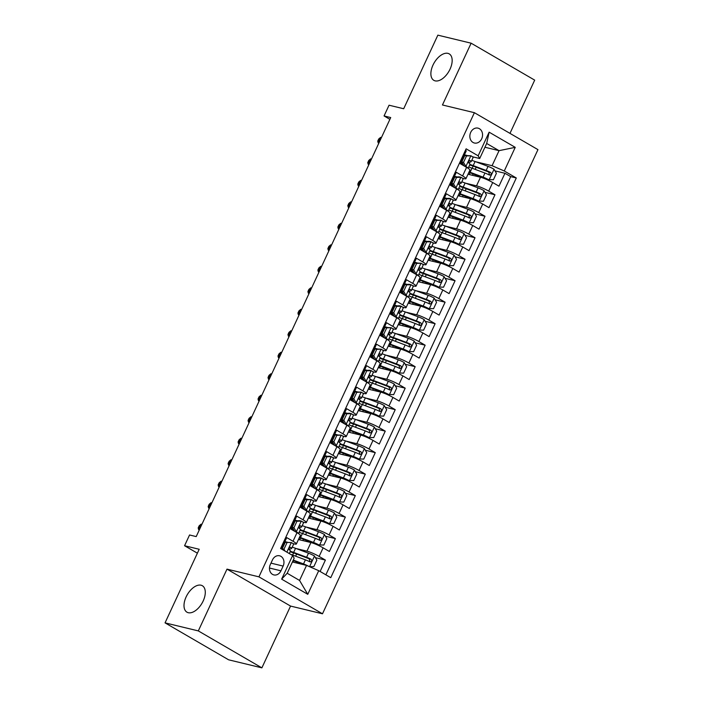 <?xml version="1.0" encoding="UTF-8"?>
<svg xmlns="http://www.w3.org/2000/svg" width="703" height="703" viewBox="0 0 703 703"><rect width="100%" height="100%" fill="white"/><g stroke="black" fill="none" stroke-linecap="round" stroke-linejoin="round"><path stroke-width="1.05" d="M435.139 80.863A15.308 8.515 120.2 0 1 433.83 80.335A15.308 8.515 120.2 0 1 433.558 63.929A15.308 8.515 120.2 0 1 447.908 53.358A15.308 8.515 120.2 0 1 449.208 53.876A15.308 8.515 120.2 0 1 449.489 70.282A15.308 8.515 120.2 0 1 435.139 80.863M188.263 612.708A15.308 8.515 120.2 0 1 186.954 612.181A15.308 8.515 120.2 0 1 186.682 595.775A15.308 8.515 120.2 0 1 201.032 585.204A15.308 8.515 120.2 0 1 202.332 585.722A15.308 8.515 120.2 0 1 202.613 602.128A15.308 8.515 120.2 0 1 188.263 612.708M470.702 132.384A7.654 6.274 103.6 0 0 474.402 143.017A7.654 6.274 103.6 0 0 481.704 138.772A7.654 6.274 103.6 0 0 477.996 128.139A7.654 6.274 103.6 0 0 470.702 132.384M509.974 133.377L534.693 80.133L471.124 43.191L437.855 35.15L403.689 108.745L389.049 105.213L384.058 115.951L389.893 119.343M322.501 613.789L537.953 149.634L474.393 112.691L258.932 576.847L322.501 613.789L290.559 606.074L226.99 569.131L198.316 630.907L261.885 667.85L290.559 606.074M261.885 667.85L228.607 659.809L165.047 622.867L199.204 549.271L184.564 545.73L197.394 553.182M198.316 630.907L165.047 622.867M465.43 150.319L466.291 150.811L460.307 163.711L466.581 167.349L462.592 175.943A9.561 1.301 24.9 0 1 465.94 178.685A9.561 1.301 24.9 0 1 464.138 178.65L462.46 178.246M462.592 175.943L456.317 172.305L450.333 185.197L456.607 188.843L452.618 197.438A9.561 1.301 24.9 0 1 455.966 200.179A9.561 1.301 24.9 0 1 454.164 200.144L452.486 199.74M452.618 197.438L446.343 193.791L440.359 206.682L446.633 210.329L442.644 218.923A9.561 1.301 24.9 0 1 445.992 221.665A9.561 1.301 24.9 0 1 444.191 221.63L442.512 221.225M442.644 218.923L436.37 215.276L430.385 228.176L436.651 231.814L432.661 240.417A9.561 1.301 24.9 0 1 436.018 243.15A9.561 1.301 24.9 0 1 434.217 243.124L432.538 242.711M432.661 240.417L426.396 236.77L420.412 249.662L426.677 253.308L422.688 261.903A9.561 1.301 24.9 0 1 426.044 264.644A9.561 1.301 24.9 0 1 424.243 264.609L422.565 264.205M422.688 261.903L416.422 258.256L410.438 271.147L416.703 274.794L412.714 283.388A9.561 1.301 24.9 0 1 416.071 286.13A9.561 1.301 24.9 0 1 414.26 286.095L412.591 285.69M412.714 283.388L406.448 279.75L400.464 292.641L406.729 296.288L402.74 304.882A9.561 1.301 24.9 0 1 406.097 307.624A9.561 1.301 24.9 0 1 404.287 307.589L402.617 307.185M402.74 304.882L396.474 301.236L390.481 314.127L396.756 317.774L392.766 326.368A9.561 1.301 24.9 0 1 396.114 329.109A9.561 1.301 24.9 0 1 394.313 329.074L392.634 328.67M392.766 326.368L386.492 322.721L380.508 335.621L386.782 339.259L382.792 347.853A9.561 1.301 24.9 0 1 386.14 350.595A9.561 1.301 24.9 0 1 384.339 350.56L382.66 350.156M382.792 347.853L376.518 344.215L370.534 357.106L376.808 360.753L372.818 369.347A9.561 1.301 24.9 0 1 376.167 372.089A9.561 1.301 24.9 0 1 374.365 372.054L372.687 371.65M372.818 369.347L366.544 365.701L360.56 378.592L366.834 382.239L362.845 390.833A9.561 1.301 24.9 0 1 366.193 393.575A9.561 1.301 24.9 0 1 364.391 393.539L362.713 393.135M362.845 390.833L356.57 387.186L350.586 400.086L356.86 403.724L352.871 412.327A9.561 1.301 24.9 0 1 356.219 415.06A9.561 1.301 24.9 0 1 354.417 415.034L352.739 414.621M352.871 412.327L346.597 408.68L340.612 421.572L346.887 425.218L342.888 433.813A9.561 1.301 24.9 0 1 346.245 436.554A9.561 1.301 24.9 0 1 344.444 436.519L342.765 436.115M342.888 433.813L336.623 430.166L330.638 443.057L336.904 446.704L332.914 455.298A9.561 1.301 24.9 0 1 336.271 458.04A9.561 1.301 24.9 0 1 334.47 458.005L332.791 457.6M332.914 455.298L326.649 451.66L320.665 464.551L326.93 468.198L322.941 476.792A9.561 1.301 24.9 0 1 326.297 479.534A9.561 1.301 24.9 0 1 324.487 479.499L322.818 479.095M322.941 476.792L316.675 473.145L310.691 486.037L316.956 489.683L312.967 498.278A9.561 1.301 24.9 0 1 316.324 501.019A9.561 1.301 24.9 0 1 314.513 500.984L312.844 500.58M312.967 498.278L306.701 494.631L300.717 507.531L306.983 511.169L302.993 519.763A9.561 1.301 24.9 0 1 306.35 522.505A9.561 1.301 24.9 0 1 304.54 522.47L302.87 522.065M302.993 519.763L296.719 516.125L290.734 529.016L297.009 532.663A9.561 1.301 24.9 0 1 300.357 535.405L296.367 543.999A9.561 1.301 24.9 0 1 294.566 543.964L292.887 543.56M320.111 571.477L325.401 560.071L315.427 557.664M298.441 539.535L310.928 542.558A9.561 1.301 24.9 0 1 323.125 547.839L329.391 551.477L335.375 538.586L325.401 536.178M308.415 518.049L320.902 521.064A9.561 1.301 -155.1 0 1 333.099 526.345L339.364 529.992L345.358 517.1L335.375 514.684M318.389 496.555L330.876 499.578A9.561 1.301 -155.1 0 1 343.073 504.859L349.347 508.506L355.331 495.606L345.349 493.198M328.363 475.07L340.85 478.093A9.561 1.301 -155.1 0 1 353.047 483.365L359.321 487.012L365.305 474.121L355.323 471.704M338.336 453.584L350.823 456.599A9.561 1.301 -155.1 0 1 363.02 461.88L369.295 465.527L375.279 452.635L365.296 450.219M348.31 432.09L360.797 435.113A9.561 1.301 -155.1 0 1 372.994 440.394L379.269 444.032L385.253 431.141L375.27 428.733M358.293 410.605L370.78 413.619A9.561 1.301 -155.1 0 1 382.968 418.9L389.242 422.547L395.227 409.656L385.253 407.239M368.267 389.119L380.754 392.133A9.561 1.301 -155.1 0 1 392.942 397.415L399.216 401.061L405.2 388.161L395.227 385.754M378.24 367.625L390.727 370.648A9.561 1.301 -155.1 0 1 402.924 375.929L409.19 379.567L415.174 366.676L405.2 364.268M388.214 346.14L400.701 349.154A9.561 1.301 -155.1 0 1 412.898 354.435L419.164 358.082L425.148 345.191L415.174 342.774M398.188 324.645L410.675 327.668A9.561 1.301 -155.1 0 1 422.872 332.95L429.138 336.596L435.122 323.696L425.148 321.289M408.162 303.16L420.649 306.183A9.561 1.301 -155.1 0 1 432.846 311.455L439.12 315.102L445.104 302.211L435.122 299.794M418.136 281.675L430.623 284.689A9.561 1.301 -155.1 0 1 442.82 289.97L449.094 293.617L455.078 280.725L445.096 278.309M428.109 260.18L440.596 263.203A9.561 1.301 -155.1 0 1 452.794 268.484L459.068 272.123L465.052 259.231L455.069 256.823M438.083 238.695L450.57 241.709A9.561 1.301 -155.1 0 1 462.767 246.99L469.042 250.637L475.026 237.746L465.043 235.329M448.066 217.209L460.544 220.224A9.561 1.301 -155.1 0 1 472.741 225.505L479.015 229.152L485 216.252L475.026 213.844M458.04 195.715L470.527 198.738A9.561 1.301 -155.1 0 1 482.715 204.019L488.989 207.657L494.974 194.766L485 192.358M457.029 176.936L454.454 176.312M447.046 198.422L444.481 197.807M437.073 219.916L434.507 219.292M427.099 241.401L424.533 240.778M417.125 262.887L414.559 262.272M407.151 284.381L404.585 283.757M397.177 305.867L394.611 305.243M387.204 327.352L384.638 326.737M377.23 348.846L374.655 348.222M367.256 370.332L364.681 369.716M357.282 391.826L354.707 391.202M347.3 413.311L344.734 412.687M337.326 434.797L334.76 434.182M327.352 456.291L324.786 455.667M317.378 477.776L314.812 477.152M307.404 499.262L304.838 498.647M297.431 520.756L294.865 520.132M184.564 545.73L189.555 534.983L196.207 536.591L390.719 117.559L384.058 115.951M280.936 570.81L283.133 566.082A7.417 6.081 103.6 0 0 279.548 555.783A7.417 6.081 103.6 0 0 272.483 559.896L270.286 564.623A7.417 6.081 103.6 0 0 273.871 574.922A7.417 6.081 103.6 0 0 280.936 570.81L269.46 568.033M479.701 158.518L478.154 155.811L466.124 148.825L280.594 548.507L292.624 555.502L294.17 558.208L287.193 573.253L299.557 580.441L306.543 565.397L318.74 570.678L330.762 577.664L516.292 177.973L504.271 170.987L492.074 165.706L499.051 150.662L486.687 143.474L479.701 158.518L472.434 156.76M478.154 155.811L489.13 132.173L515.237 147.349L504.271 170.987M318.74 570.678L307.765 594.316L281.648 579.14L292.624 555.502M465.711 183.228L476.511 185.838A9.561 1.301 24.9 0 1 488.699 191.119L494.974 194.766M468.013 174.23L480.5 177.244L476.511 185.838M455.737 204.722L466.537 207.332A9.561 1.301 24.9 0 1 478.725 212.614L485 216.252M445.764 226.208L456.555 228.818A9.561 1.301 24.9 0 1 468.752 234.099L475.026 237.746M435.79 247.702L446.581 250.312A9.561 1.301 24.9 0 1 458.778 255.593L465.052 259.231M425.807 269.187L436.607 271.797A9.561 1.301 24.9 0 1 448.804 277.079L455.078 280.725M415.833 290.673L426.633 293.283A9.561 1.301 24.9 0 1 438.83 298.564L445.104 302.211M405.859 312.167L416.659 314.777A9.561 1.301 24.9 0 1 428.856 320.058L435.122 323.696M395.886 333.653L406.686 336.262A9.561 1.301 24.9 0 1 418.883 341.544L425.148 345.191M385.912 355.138L396.712 357.748A9.561 1.301 24.9 0 1 408.909 363.029L415.174 366.676M375.938 376.632L386.738 379.242A9.561 1.301 24.9 0 1 398.935 384.523L405.2 388.161M365.964 398.118L376.764 400.728A9.561 1.301 24.9 0 1 388.952 406.009L395.227 409.656M355.99 419.612L366.781 422.222A9.561 1.301 24.9 0 1 378.979 427.503L385.253 431.141M346.017 441.097L356.808 443.707A9.561 1.301 24.9 0 1 369.005 448.989L375.279 452.635M336.034 462.583L346.834 465.193A9.561 1.301 24.9 0 1 359.031 470.474L365.305 474.121M326.06 484.077L336.86 486.687A9.561 1.301 24.9 0 1 349.057 491.968L355.331 495.606M316.086 505.562L326.886 508.172A9.561 1.301 24.9 0 1 339.083 513.454L345.358 517.1M306.113 527.048L316.912 529.658A9.561 1.301 24.9 0 1 329.109 534.939L335.375 538.586M287.457 542.241L284.891 541.626M296.139 548.542L306.939 551.152A9.561 1.301 24.9 0 1 319.136 556.433L325.401 560.071M325.867 574.817L510.703 176.62L504.947 173.281L494.974 170.864M480.5 177.244A9.561 1.301 -155.1 0 1 492.698 182.525L498.963 186.172L504.947 173.281M281.455 549.008L286.745 537.61L293.019 541.257A9.561 1.301 24.9 0 1 296.367 543.999M467.003 155.442L464.428 154.827M292.422 561.978L306.543 565.397M226.99 569.131L258.932 576.847M471.124 43.191L442.451 104.975L474.393 112.691M484.929 147.252L499.051 150.662L515.237 147.349M475.685 161.743L492.074 165.706M291.833 528.99L292.448 527.663M301.807 507.504L302.422 506.178M306.35 522.505L310.339 513.911A9.561 1.301 -155.1 0 0 306.983 511.169M311.781 486.019L312.396 484.683M316.324 501.019L320.313 492.425A9.561 1.301 -155.1 0 0 316.956 489.683M321.754 464.525L322.378 463.198M326.297 479.534L330.287 470.931A9.561 1.301 -155.1 0 0 326.93 468.198M331.728 443.039L332.352 441.704M336.271 458.04L340.261 449.445A9.561 1.301 -155.1 0 0 336.904 446.704M341.702 421.554L342.326 420.218M346.245 436.554L350.235 427.96A9.561 1.301 -155.1 0 0 346.887 425.218M351.685 400.06L352.3 398.733M356.219 415.06L360.208 406.466A9.561 1.301 -155.1 0 0 356.86 403.724M361.658 378.574L362.273 377.239M366.193 393.575L370.182 384.98A9.561 1.301 -155.1 0 0 366.834 382.239M371.632 357.08L372.247 355.753M376.167 372.089L380.156 363.495A9.561 1.301 -155.1 0 0 376.808 360.753M381.606 335.595L382.221 334.268M386.14 350.595L390.13 342.001A9.561 1.301 -155.1 0 0 386.782 339.259M391.58 314.109L392.195 312.773M396.114 329.109L400.112 320.515A9.561 1.301 -155.1 0 0 396.756 317.774M401.554 292.615L402.169 291.288M406.097 307.624L410.086 299.021A9.561 1.301 -155.1 0 0 406.729 296.288M411.527 271.13L412.143 269.794M416.071 286.13L420.06 277.536A9.561 1.301 -155.1 0 0 416.703 274.794M421.501 249.644L422.125 248.308M426.044 264.644L430.034 256.05A9.561 1.301 -155.1 0 0 426.677 253.308M431.475 228.15L432.099 226.823M436.018 243.15L440.008 234.556A9.561 1.301 -155.1 0 0 436.651 231.814M441.449 206.664L442.073 205.329M445.992 221.665L449.982 213.071A9.561 1.301 -155.1 0 0 446.633 210.329M451.431 185.17L452.047 183.843M455.966 200.179L459.955 191.585A9.561 1.301 -155.1 0 0 456.607 188.843M461.405 163.685L462.02 162.358M510.703 176.62L516.292 177.973M465.94 178.685L469.929 170.091A9.561 1.301 -155.1 0 0 466.581 167.349M287.193 573.253L281.648 579.14M299.557 580.441L307.765 594.316M489.13 132.173L486.687 143.474M291.402 542.584L285.242 542.321L291.402 542.584A6.336 0.861 24.9 0 1 293.538 544.35L291.648 548.437A6.336 0.861 -155.1 0 0 290.629 547.373L290.427 547.285M284.592 543.727A15.185 2.065 24.9 0 1 283.986 543.551M286.973 542.734L283.977 549.184L285.137 551.143M285.242 542.321L282.246 548.762L283.977 549.184M282.878 549.834L282.246 548.762M281.85 548.155A18.296 2.487 -155.1 0 0 282.439 548.358M282.694 547.804A15.185 2.065 24.9 0 1 282.096 547.637M289.082 549.465L291.552 548.516A6.336 0.861 -155.1 0 0 291.648 548.437M290.19 547.268L290.629 547.373C289.126 547.523 288.731 548.375 289.434 549.957A6.336 0.861 24.9 0 1 290.444 551.011L289.267 553.551M201.858 524.42L201.093 524.174L198.597 529.544L199.274 529.992M199.371 529.79L198.597 529.544L198.193 527.909L199.195 525.765L201.093 524.174M309.566 566.706L313.872 566.556L316.868 560.106L314.426 555.968A6.336 0.861 -155.1 0 0 308.503 553.182L295.55 548.322A18.296 2.487 -155.1 0 0 292.237 547.162M305.146 565.054L293.098 560.528M308.995 566.46A6.336 0.861 -155.1 0 0 303.511 563.92L293.3 560.089M290.532 554.289A18.296 2.487 24.9 0 1 292.457 554.983L305.41 559.843A6.336 0.861 24.9 0 1 309.882 561.838C311.824 561.802 312.22 560.941 311.077 559.254A6.336 0.861 -155.1 0 0 306.605 557.259L293.652 552.4A18.296 2.487 -155.1 0 0 290.339 551.24M290.075 551.82A15.185 2.065 24.9 0 1 294.873 553.375L309.162 558.797L309.803 560.968M296.947 521.248L295.216 520.826L299.645 520.677L301.376 521.099L296.947 521.248L293.951 527.698L296.394 531.837A6.336 0.861 24.9 0 1 298.529 533.603L300.418 529.526A6.336 0.861 24.9 0 0 299.408 528.463C298.705 526.89 299.1 526.029 300.612 525.888L300.401 525.8M296.394 531.837L295.032 531.512M301.376 521.099A6.336 0.861 24.9 0 1 303.511 522.865L301.622 526.942A6.336 0.861 -155.1 0 0 300.612 525.888L300.163 525.782M294.566 522.232A15.185 2.065 24.9 0 1 293.968 522.065M295.216 520.826L292.22 527.276L293.951 527.698M294.548 531.231L292.22 527.276M291.824 526.67A18.296 2.487 -155.1 0 0 292.413 526.863M290.875 528.726A15.185 2.065 -155.1 0 0 293.432 529.333M292.668 526.319A15.185 2.065 24.9 0 1 292.07 526.152M299.056 527.971L301.525 527.022A6.336 0.861 -155.1 0 0 301.622 526.942M211.831 502.926L211.067 502.68L208.571 508.058L209.248 508.497M209.345 508.304L208.571 508.058L208.167 506.424L209.169 504.271L211.067 502.68M306.921 499.763L305.19 499.341L311.35 499.605L306.921 499.763L303.924 506.204L306.367 510.352A6.336 0.861 24.9 0 1 308.503 512.109L310.401 508.032A6.336 0.861 24.9 0 0 309.382 506.977C308.679 505.404 309.083 504.543 310.585 504.403L310.375 504.306M306.367 510.352L305.005 510.026M311.35 499.605A6.336 0.861 24.9 0 1 313.485 501.371L311.596 505.457A6.336 0.861 -155.1 0 0 310.585 504.403L310.137 504.288M304.54 500.747A15.185 2.065 24.9 0 1 303.942 500.58M305.19 499.341L302.202 505.791L303.924 506.204M304.522 509.745L302.202 505.791M301.798 505.185A18.296 2.487 -155.1 0 0 302.387 505.378M300.849 507.241A15.185 2.065 -155.1 0 0 303.406 507.838M302.642 504.833A15.185 2.065 24.9 0 1 302.044 504.657M309.03 506.485L311.499 505.536A6.336 0.861 -155.1 0 0 311.596 505.457M221.805 481.441L221.041 481.195L218.545 486.564L219.222 487.012M219.318 486.81L218.545 486.564L218.141 484.938L219.143 482.785L221.041 481.195M316.895 478.268L315.164 477.855L319.601 477.697L321.333 478.119L316.895 478.268L313.907 484.719L316.341 488.866A6.336 0.861 24.9 0 1 318.477 490.624L320.375 486.546A6.336 0.861 24.9 0 0 319.364 485.492C318.652 483.91 319.057 483.049 320.559 482.908L320.348 482.82M316.341 488.866L314.979 488.532M321.333 478.119A6.336 0.861 24.9 0 1 323.468 479.885L321.57 483.972A6.336 0.861 -155.1 0 0 320.559 482.908L320.111 482.803M314.513 479.261A15.185 2.065 24.9 0 1 313.916 479.086M315.164 477.855L312.176 484.297L313.907 484.719M314.496 488.251L312.176 484.297M311.781 483.69A18.296 2.487 -155.1 0 0 312.36 483.892M310.823 485.747A15.185 2.065 -155.1 0 0 313.38 486.353M312.615 483.339A15.185 2.065 24.9 0 1 312.018 483.172M319.013 485L321.473 484.042A6.336 0.861 -155.1 0 0 321.57 483.972M231.788 459.955L231.015 459.709L228.519 465.078L229.196 465.518M229.292 465.324L228.519 465.078L228.115 463.444L229.116 461.3L231.015 459.709M326.869 456.783L325.137 456.361L329.461 456.212L331.306 456.634L326.869 456.783L323.881 463.233L326.315 467.372A6.336 0.861 24.9 0 1 328.45 469.129L330.348 465.061A6.336 0.861 24.9 0 0 329.338 463.998C328.626 462.425 329.03 461.563 330.533 461.423L330.322 461.326M326.315 467.372L324.962 467.047M331.306 456.634A6.336 0.861 24.9 0 1 333.442 458.4L331.544 462.477A6.336 0.861 -155.1 0 0 330.533 461.423L330.085 461.317M324.487 457.767A15.185 2.065 24.9 0 1 323.89 457.6M325.137 456.361L322.15 462.811L323.881 463.233M324.47 466.766L322.15 462.811M321.754 462.205A18.296 2.487 -155.1 0 0 322.334 462.398M320.796 464.261A15.185 2.065 -155.1 0 0 323.354 464.868M322.589 461.853A15.185 2.065 24.9 0 1 321.992 461.686M328.986 463.505L331.447 462.556A6.336 0.861 -155.1 0 0 331.544 462.477M241.762 438.461L240.988 438.215L238.493 443.593L239.169 444.032M239.266 443.839L238.493 443.593L238.097 441.959L239.09 439.806L240.988 438.215M299.302 537.681A15.185 2.065 -155.1 0 1 301.754 538.542L317.686 544.799L323.846 545.071L326.842 538.621L324.399 534.473A6.336 0.861 -155.1 0 0 318.477 531.688L305.524 526.828A18.296 2.487 -155.1 0 0 302.211 525.668M319.417 545.22A6.336 0.861 -155.1 0 0 313.485 542.435L300.533 537.575A18.296 2.487 -155.1 0 0 299.522 537.206M299.118 532.329A18.296 2.487 24.9 0 1 302.431 533.489L315.383 538.349A6.336 0.861 24.9 0 1 319.856 540.352C321.798 540.308 322.194 539.456 321.051 537.769A6.336 0.861 -155.1 0 0 316.578 535.774L303.626 530.914A18.296 2.487 -155.1 0 0 300.313 529.754M300.049 530.334A15.185 2.065 24.9 0 1 304.847 531.881L319.136 537.303L319.786 539.482M309.276 516.195A15.185 2.065 -155.1 0 1 311.728 517.057L327.66 523.313L333.82 523.577L336.816 517.136L334.373 512.988A6.336 0.861 -155.1 0 0 328.45 510.202L315.498 505.343A18.296 2.487 -155.1 0 0 312.185 504.183M329.391 523.726A6.336 0.861 -155.1 0 0 323.468 520.949L310.506 516.081A18.296 2.487 -155.1 0 0 309.496 515.712M309.092 510.844A18.296 2.487 24.9 0 1 312.404 512.004L325.357 516.863A6.336 0.861 24.9 0 1 329.83 518.858C331.772 518.823 332.168 517.962 331.025 516.283A6.336 0.861 -155.1 0 0 326.552 514.288L313.6 509.42A18.296 2.487 -155.1 0 0 310.287 508.269M310.023 508.84A15.185 2.065 24.9 0 1 314.821 510.396L329.109 515.817L329.76 517.997M319.25 494.701A15.185 2.065 -155.1 0 1 321.702 495.571L337.633 501.819L343.793 502.091L346.79 495.641L344.347 491.494A6.336 0.861 -155.1 0 0 338.424 488.717L325.471 483.849A18.296 2.487 -155.1 0 0 322.159 482.697M339.364 502.241A6.336 0.861 -155.1 0 0 333.442 499.455L320.48 494.596A18.296 2.487 -155.1 0 0 319.478 494.227M319.065 489.358A18.296 2.487 24.9 0 1 322.378 490.509L335.331 495.378A6.336 0.861 24.9 0 1 339.804 497.373C341.746 497.337 342.141 496.476 340.999 494.789A6.336 0.861 -155.1 0 0 336.535 492.794L323.573 487.935A18.296 2.487 -155.1 0 0 320.26 486.775M319.997 487.355A15.185 2.065 24.9 0 1 324.795 488.91L339.083 494.332L339.734 496.503M329.224 473.216A15.185 2.065 -155.1 0 1 331.675 474.077L347.607 480.334L353.767 480.597L356.764 474.156L354.321 470.008A6.336 0.861 -155.1 0 0 348.398 467.223L335.445 462.363A18.296 2.487 -155.1 0 0 332.132 461.203M349.338 480.755A6.336 0.861 -155.1 0 0 343.416 477.97L330.463 473.11A18.296 2.487 -155.1 0 0 329.452 472.732M329.039 467.864A18.296 2.487 24.9 0 1 332.352 469.024L345.305 473.884A6.336 0.861 24.9 0 1 349.778 475.878C351.72 475.843 352.115 474.982 350.973 473.304A6.336 0.861 -155.1 0 0 346.509 471.309L333.547 466.449A18.296 2.487 -155.1 0 0 330.243 465.289M329.971 465.861A15.185 2.065 24.9 0 1 334.769 467.416L349.066 472.838L349.707 475.017M336.842 435.298L335.111 434.876L341.28 435.139L336.842 435.298L333.855 441.739L336.289 445.887A6.336 0.861 24.9 0 1 338.433 447.644L340.322 443.567A6.336 0.861 24.9 0 0 339.312 442.512C338.6 440.93 339.004 440.078 340.507 439.937L340.296 439.841M336.289 445.887L334.936 445.561M341.28 435.139A6.336 0.861 24.9 0 1 343.416 436.906L341.517 440.992A6.336 0.861 -155.1 0 0 340.507 439.937L340.059 439.823M334.461 436.282A15.185 2.065 24.9 0 1 333.863 436.115M335.111 434.876L332.124 441.326L333.855 441.739M334.443 445.271L332.124 441.326M331.728 440.711A18.296 2.487 -155.1 0 0 332.317 440.913M330.77 442.776A15.185 2.065 -155.1 0 0 333.327 443.373M332.563 440.368A15.185 2.065 24.9 0 1 331.965 440.192M338.96 442.02L341.421 441.071A6.336 0.861 -155.1 0 0 341.517 440.992M251.736 416.976L250.962 416.73L248.467 422.099L249.152 422.547M249.24 422.345L248.467 422.099L248.071 420.473L249.064 418.32L250.962 416.73M339.197 451.721A15.185 2.065 -155.1 0 1 341.649 452.591L357.581 458.848L363.75 459.112L366.738 452.662L364.303 448.523A6.336 0.861 -155.1 0 0 358.372 445.737L345.419 440.878A18.296 2.487 -155.1 0 0 342.106 439.718M359.312 459.261A6.336 0.861 -155.1 0 0 353.389 456.484L340.437 451.616A18.296 2.487 -155.1 0 0 339.426 451.247M339.013 446.379A18.296 2.487 24.9 0 1 342.326 447.539L355.287 452.398A6.336 0.861 24.9 0 1 359.751 454.393C361.694 454.358 362.098 453.497 360.955 451.818A6.336 0.861 -155.1 0 0 356.483 449.823L343.53 444.955A18.296 2.487 -155.1 0 0 340.217 443.795M339.944 444.375A15.185 2.065 24.9 0 1 344.742 445.93L359.04 451.352L359.681 453.523M346.816 413.803L345.085 413.39L349.523 413.232L351.254 413.654L346.816 413.803L343.829 420.253L346.263 424.401A6.336 0.861 24.9 0 1 348.407 426.159L350.296 422.081A6.336 0.861 24.9 0 0 349.286 421.027C348.583 419.445 348.978 418.584 350.481 418.443L350.279 418.355M346.263 424.401L344.909 424.067M351.254 413.654A6.336 0.861 24.9 0 1 353.389 415.42L351.491 419.498A6.336 0.861 -155.1 0 0 350.481 418.443L350.032 418.338M344.435 414.796A15.185 2.065 24.9 0 1 343.837 414.621M345.085 413.39L342.097 419.832L343.829 420.253M344.426 423.786L342.097 419.832M341.702 419.225A18.296 2.487 -155.1 0 0 342.291 419.427M340.744 421.282A15.185 2.065 -155.1 0 0 343.301 421.888M342.546 418.874A15.185 2.065 24.9 0 1 341.939 418.707M348.934 420.526L351.395 419.577A6.336 0.861 -155.1 0 0 351.491 419.498M261.709 395.481L260.936 395.235L258.44 400.613L259.126 401.053M259.214 400.859L258.44 400.613L258.045 398.979L259.038 396.835L260.936 395.235M349.18 430.236A15.185 2.065 -155.1 0 1 351.623 431.106L367.555 437.354L373.724 437.626L376.711 431.176L374.277 427.029A6.336 0.861 -155.1 0 0 368.346 424.252L355.393 419.383A18.296 2.487 -155.1 0 0 352.08 418.223M369.286 437.776A6.336 0.861 -155.1 0 0 363.363 434.99L350.41 430.131A18.296 2.487 -155.1 0 0 349.4 429.761M348.996 424.884A18.296 2.487 24.9 0 1 352.3 426.044L365.261 430.913A6.336 0.861 24.9 0 1 369.725 432.907C371.667 432.863 372.072 432.011 370.929 430.324A6.336 0.861 -155.1 0 0 366.456 428.329L353.504 423.47A18.296 2.487 -155.1 0 0 350.191 422.31M349.918 422.89A15.185 2.065 24.9 0 1 354.716 424.436L369.013 429.867L369.655 432.037M356.79 392.318L355.068 391.896L361.228 392.16L356.79 392.318L353.802 398.759L356.236 402.907A6.336 0.861 24.9 0 1 358.381 404.664L360.27 400.587A6.336 0.861 24.9 0 0 359.259 399.532C358.556 397.96 358.952 397.098 360.454 396.958L360.252 396.861M356.236 402.907L354.883 402.582M361.228 392.16A6.336 0.861 24.9 0 1 363.363 393.926L361.465 398.012A6.336 0.861 -155.1 0 0 360.454 396.958L360.006 396.852M354.409 393.302A15.185 2.065 24.9 0 1 353.811 393.135M355.068 391.896L352.071 398.346L353.802 398.759M354.4 402.301L352.071 398.346M351.676 397.74A18.296 2.487 -155.1 0 0 352.265 397.933M350.718 399.796A15.185 2.065 -155.1 0 0 353.275 400.394M352.519 397.388A15.185 2.065 24.9 0 1 351.913 397.213M358.908 399.04L361.368 398.091A6.336 0.861 -155.1 0 0 361.465 398.012M271.683 373.996L270.91 373.75L268.414 379.119L269.1 379.567M269.187 379.365L268.414 379.119L268.019 377.493L269.012 375.34L270.91 373.75M359.154 408.751A15.185 2.065 -155.1 0 1 361.606 409.612L377.529 415.868L383.697 416.132L386.685 409.691L384.251 405.543A6.336 0.861 -155.1 0 0 378.328 402.757L365.367 397.898A18.296 2.487 -155.1 0 0 362.063 396.738M379.26 416.29A6.336 0.861 -155.1 0 0 373.337 413.505L360.384 408.645A18.296 2.487 -155.1 0 0 359.374 408.267M358.969 403.399A18.296 2.487 24.9 0 1 362.282 404.559L375.235 409.418A6.336 0.861 24.9 0 1 379.708 411.413C381.641 411.378 382.045 410.517 380.903 408.838A6.336 0.861 -155.1 0 0 376.43 406.844L363.477 401.984A18.296 2.487 -155.1 0 0 360.164 400.824M359.892 401.395A15.185 2.065 24.9 0 1 364.69 402.951L378.987 408.373L379.629 410.552M366.773 370.824L365.042 370.411L369.47 370.253L371.202 370.674L366.773 370.824L363.776 377.274L366.21 381.421A6.336 0.861 24.9 0 1 368.354 383.179L370.244 379.102A6.336 0.861 24.9 0 0 369.233 378.047C368.53 376.465 368.926 375.613 370.428 375.464L370.226 375.376M366.21 381.421L364.857 381.088M371.202 370.674A6.336 0.861 24.9 0 1 373.337 372.441L371.439 376.527A6.336 0.861 -155.1 0 0 370.428 375.464L369.989 375.358M364.382 371.817A15.185 2.065 24.9 0 1 363.785 371.641M365.042 370.411L362.045 376.852L363.776 377.274M364.374 380.806L362.045 376.852M361.65 376.246A18.296 2.487 -155.1 0 0 362.238 376.448M360.692 378.311A15.185 2.065 -155.1 0 0 363.258 378.908M362.493 375.894A15.185 2.065 24.9 0 1 361.896 375.727M368.882 377.555L371.342 376.606A6.336 0.861 -155.1 0 0 371.439 376.527M281.657 352.511L280.884 352.265L278.397 357.634L279.073 358.082M279.161 357.88L278.397 357.634L277.993 355.999L278.994 353.855L280.884 352.265M369.128 387.256A15.185 2.065 -155.1 0 1 371.579 388.126L387.502 394.383L393.671 394.647L396.659 388.197L394.225 384.058A6.336 0.861 -155.1 0 0 388.302 381.272L375.349 376.413A18.296 2.487 -155.1 0 0 372.036 375.253M389.234 394.796A6.336 0.861 -155.1 0 0 383.311 392.01L370.358 387.151A18.296 2.487 -155.1 0 0 369.347 386.782M368.943 381.914A18.296 2.487 24.9 0 1 372.256 383.073L385.209 387.933A6.336 0.861 24.9 0 1 389.682 389.928C391.615 389.893 392.019 389.031 390.877 387.344A6.336 0.861 -155.1 0 0 386.404 385.349L373.451 380.49A18.296 2.487 -155.1 0 0 370.138 379.33M369.875 379.91A15.185 2.065 24.9 0 1 374.664 381.465L388.961 386.887L389.603 389.058M376.746 349.338L375.015 348.916L381.175 349.189L376.746 349.338L373.75 355.788L376.193 359.927A6.336 0.861 24.9 0 1 378.328 361.694L380.218 357.616A6.336 0.861 24.9 0 0 379.207 356.553C378.504 354.98 378.899 354.119 380.402 353.978L380.2 353.89M376.193 359.927L374.831 359.602M381.175 349.189A6.336 0.861 24.9 0 1 383.311 350.955L381.413 355.033A6.336 0.861 -155.1 0 0 380.402 353.978L379.963 353.873M374.365 350.322A15.185 2.065 24.9 0 1 373.759 350.156M375.015 348.916L372.019 355.366L373.75 355.788M374.348 359.321L372.019 355.366M371.623 354.76A18.296 2.487 -155.1 0 0 372.212 354.953M370.666 356.816A15.185 2.065 -155.1 0 0 373.231 357.423M372.467 354.409A15.185 2.065 24.9 0 1 371.869 354.242M378.855 356.061L381.325 355.112A6.336 0.861 -155.1 0 0 381.413 355.033M291.631 331.016L290.857 330.77L288.371 336.148L289.047 336.588M289.135 336.394L288.371 336.148L287.966 334.514L288.968 332.361L290.857 330.77M379.102 365.771A15.185 2.065 -155.1 0 1 381.553 366.632L397.476 372.889L403.645 373.161L406.642 366.711L404.199 362.563A6.336 0.861 -155.1 0 0 398.276 359.778L385.323 354.918A18.296 2.487 -155.1 0 0 382.01 353.758M399.207 373.311A6.336 0.861 -155.1 0 0 393.285 370.525L380.332 365.665A18.296 2.487 -155.1 0 0 379.321 365.296M378.917 360.419A18.296 2.487 24.9 0 1 382.23 361.579L395.183 366.439A6.336 0.861 24.9 0 1 399.656 368.442C401.598 368.398 401.993 367.546 400.851 365.859A6.336 0.861 -155.1 0 0 396.378 363.864L383.425 359.005A18.296 2.487 -155.1 0 0 380.112 357.845M379.848 358.425A15.185 2.065 24.9 0 1 384.646 359.971L398.935 365.393L399.576 367.572M386.72 327.853L384.989 327.431L391.149 327.695L386.72 327.853L383.724 334.294L386.167 338.442A6.336 0.861 24.9 0 1 388.302 340.199L390.191 336.122A6.336 0.861 24.9 0 0 389.181 335.067C388.478 333.494 388.873 332.633 390.385 332.493L390.174 332.396M386.167 338.442L384.805 338.117M391.149 327.695A6.336 0.861 24.9 0 1 393.285 329.461L391.395 333.547A6.336 0.861 -155.1 0 0 390.385 332.493L389.937 332.378M384.339 328.837A15.185 2.065 24.9 0 1 383.733 328.67M384.989 327.431L381.993 333.881L383.724 334.294M384.321 337.835L381.993 333.881M381.597 333.275A18.296 2.487 -155.1 0 0 382.186 333.468M380.648 335.331A15.185 2.065 -155.1 0 0 383.205 335.929M382.441 332.923A15.185 2.065 24.9 0 1 381.843 332.747M388.829 334.575L391.299 333.626A6.336 0.861 -155.1 0 0 391.395 333.547M301.605 309.531L300.84 309.285L298.344 314.654L299.021 315.102M299.118 314.9L298.344 314.654L297.94 313.028L298.942 310.875L300.84 309.285M389.075 344.285A15.185 2.065 -155.1 0 1 391.527 345.147L407.459 351.403L413.619 351.667L416.615 345.226L414.172 341.078A6.336 0.861 -155.1 0 0 408.25 338.292L395.297 333.433A18.296 2.487 -155.1 0 0 391.984 332.273M409.19 351.816A6.336 0.861 -155.1 0 0 403.258 349.039L390.306 344.171A18.296 2.487 -155.1 0 0 389.295 343.802M388.891 338.934A18.296 2.487 24.9 0 1 392.204 340.094L405.156 344.953A6.336 0.861 24.9 0 1 409.629 346.948C411.571 346.913 411.967 346.052 410.824 344.373A6.336 0.861 -155.1 0 0 406.352 342.379L393.399 337.51A18.296 2.487 -155.1 0 0 390.086 336.359M389.822 336.93A15.185 2.065 24.9 0 1 394.62 338.486L408.909 343.908L409.559 346.087M396.694 306.359L394.963 305.946L399.392 305.787L401.123 306.209L396.694 306.359L393.698 312.809L396.141 316.956A6.336 0.861 24.9 0 1 398.276 318.714L400.165 314.636A6.336 0.861 24.9 0 0 399.155 313.582C398.452 312 398.847 311.139 400.359 310.998L400.148 310.911M396.141 316.956L394.778 316.622M401.123 306.209A6.336 0.861 24.9 0 1 403.258 307.976L401.369 312.062A6.336 0.861 -155.1 0 0 400.359 310.998L399.91 310.893M394.313 307.352A15.185 2.065 24.9 0 1 393.715 307.176M394.963 305.946L391.966 312.387L393.698 312.809M394.295 316.341L391.966 312.387M391.571 311.781A18.296 2.487 -155.1 0 0 392.16 311.983M390.622 313.837A15.185 2.065 -155.1 0 0 393.179 314.443M392.415 311.429A15.185 2.065 24.9 0 1 391.817 311.262M398.803 313.09L401.272 312.132A6.336 0.861 -155.1 0 0 401.369 312.062M311.578 288.045L310.814 287.799L308.318 293.169L308.995 293.608M309.092 293.415L308.318 293.169L307.914 291.534L308.916 289.39L310.814 287.799M399.049 322.791A15.185 2.065 -155.1 0 1 401.501 323.661L417.433 329.909L423.593 330.182L426.589 323.731L424.146 319.584A6.336 0.861 -155.1 0 0 418.223 316.807L405.271 311.939A18.296 2.487 -155.1 0 0 401.958 310.788M419.164 330.331A6.336 0.861 -155.1 0 0 413.232 327.545L400.279 322.686A18.296 2.487 -155.1 0 0 399.269 322.317M398.865 317.448A18.296 2.487 24.9 0 1 402.178 318.6L415.13 323.468A6.336 0.861 24.9 0 1 419.603 325.463C421.545 325.427 421.941 324.566 420.798 322.879A6.336 0.861 -155.1 0 0 416.325 320.884L403.373 316.025A18.296 2.487 -155.1 0 0 400.06 314.865M399.796 315.445A15.185 2.065 24.9 0 1 404.594 317L418.883 322.422L419.533 324.593M406.668 284.873L404.937 284.451L409.26 284.302L411.097 284.724L406.668 284.873L403.671 291.323L406.114 295.462A6.336 0.861 24.9 0 1 408.25 297.22L410.148 293.151A6.336 0.861 24.9 0 0 409.137 292.088C408.425 290.515 408.83 289.654 410.332 289.513L410.121 289.416M406.114 295.462L404.752 295.137M411.097 284.724A6.336 0.861 24.9 0 1 413.232 286.49L411.343 290.567A6.336 0.861 -155.1 0 0 410.332 289.513L409.884 289.408M404.287 285.857A15.185 2.065 24.9 0 1 403.689 285.69M404.937 284.451L401.949 290.901L403.671 291.323M404.269 294.856L401.949 290.901M401.554 290.295A18.296 2.487 -155.1 0 0 402.134 290.488M400.596 292.351A15.185 2.065 -155.1 0 0 403.153 292.958M402.388 289.944A15.185 2.065 24.9 0 1 401.791 289.777M408.786 291.596L411.246 290.647A6.336 0.861 -155.1 0 0 411.343 290.567M321.561 266.551L320.788 266.305L318.292 271.683L318.969 272.123M319.065 271.929L318.292 271.683L317.888 270.049L318.89 267.896L320.788 266.305M409.023 301.306A15.185 2.065 -155.1 0 1 411.475 302.167L427.406 308.424L433.566 308.687L436.563 302.246L434.12 298.098A6.336 0.861 -155.1 0 0 428.197 295.313L415.245 290.453A18.296 2.487 -155.1 0 0 411.932 289.293M429.138 308.845A6.336 0.861 -155.1 0 0 423.215 306.06L410.253 301.2A18.296 2.487 -155.1 0 0 409.243 300.822M408.838 295.954A18.296 2.487 24.9 0 1 412.151 297.114L425.104 301.974A6.336 0.861 24.9 0 1 429.577 303.968C431.519 303.933 431.914 303.072 430.772 301.394A6.336 0.861 -155.1 0 0 426.299 299.399L413.346 294.539A18.296 2.487 -155.1 0 0 410.034 293.379M409.77 293.951A15.185 2.065 24.9 0 1 414.568 295.506L428.856 300.928L429.507 303.107M416.642 263.388L414.911 262.966L421.079 263.23L416.642 263.388L413.654 269.829L416.088 273.977A6.336 0.861 24.9 0 1 418.223 275.734L420.122 271.657A6.336 0.861 24.9 0 0 419.111 270.602C418.399 269.021 418.803 268.168 420.306 268.028L420.095 267.931M416.088 273.977L414.735 273.652M421.079 263.23A6.336 0.861 24.9 0 1 423.215 264.996L421.317 269.082A6.336 0.861 -155.1 0 0 420.306 268.028L419.858 267.913M414.26 264.372A15.185 2.065 24.9 0 1 413.663 264.205M414.911 262.966L411.923 269.416L413.654 269.829M414.243 273.362L411.923 269.416M411.527 268.801A18.296 2.487 -155.1 0 0 412.107 269.003M410.57 270.866A15.185 2.065 -155.1 0 0 413.127 271.463M412.362 268.458A15.185 2.065 24.9 0 1 411.765 268.282M418.76 270.11L421.22 269.161A6.336 0.861 -155.1 0 0 421.317 269.082M331.535 245.066L330.762 244.82L328.266 250.189L328.942 250.637M329.039 250.435L328.266 250.189L327.87 248.563L328.863 246.41L330.762 244.82M418.997 279.812A15.185 2.065 -155.1 0 1 421.449 280.682L437.38 286.938L443.54 287.202L446.537 280.752L444.094 276.613A6.336 0.861 -155.1 0 0 438.171 273.827L425.218 268.968A18.296 2.487 -155.1 0 0 421.905 267.808M439.111 287.351A6.336 0.861 -155.1 0 0 433.189 284.574L420.227 279.706A18.296 2.487 -155.1 0 0 419.225 279.337M418.812 274.469A18.296 2.487 24.9 0 1 422.125 275.629L435.078 280.488A6.336 0.861 24.9 0 1 439.551 282.483C441.493 282.448 441.888 281.587 440.746 279.908A6.336 0.861 -155.1 0 0 436.282 277.913L423.32 273.045A18.296 2.487 -155.1 0 0 420.016 271.885M419.744 272.465A15.185 2.065 24.9 0 1 424.542 274.021L438.83 279.442L439.48 281.613M426.616 241.894L424.884 241.481L429.322 241.322L431.053 241.744L426.616 241.894L423.628 248.344L426.062 252.491A6.336 0.861 24.9 0 1 428.197 254.249L430.095 250.171A6.336 0.861 24.9 0 0 429.085 249.117C428.373 247.535 428.777 246.674 430.28 246.533L430.069 246.445M426.062 252.491L424.709 252.157M431.053 241.744A6.336 0.861 24.9 0 1 433.189 243.51L431.291 247.588A6.336 0.861 -155.1 0 0 430.28 246.533L429.832 246.428M424.234 242.886A15.185 2.065 24.9 0 1 423.637 242.711M424.884 241.481L421.897 247.922L423.628 248.344M424.217 251.876L421.897 247.922M421.501 247.315A18.296 2.487 -155.1 0 0 422.081 247.518M420.543 249.372A15.185 2.065 -155.1 0 0 423.101 249.978M422.336 246.964A15.185 2.065 24.9 0 1 421.738 246.797M428.733 248.616L431.194 247.667A6.336 0.861 -155.1 0 0 431.291 247.588M341.509 223.572L340.735 223.326L338.24 228.703L338.925 229.143M339.013 228.95L338.24 228.703L337.844 227.069L338.837 224.925L340.735 223.326M428.971 258.326A15.185 2.065 -155.1 0 1 431.422 259.196L447.354 265.444L453.523 265.716L456.511 259.266L454.068 255.119A6.336 0.861 -155.1 0 0 448.145 252.342L435.192 247.474A18.296 2.487 -155.1 0 0 431.879 246.314M449.085 265.866A6.336 0.861 -155.1 0 0 443.162 263.08L430.21 258.221A18.296 2.487 -155.1 0 0 429.199 257.852M428.786 252.975A18.296 2.487 24.9 0 1 432.099 254.135L445.052 259.003A6.336 0.861 24.9 0 1 449.525 260.998C451.467 260.954 451.871 260.101 450.728 258.414A6.336 0.861 -155.1 0 0 446.256 256.419L433.294 251.56A18.296 2.487 -155.1 0 0 429.99 250.4M429.718 250.98A15.185 2.065 24.9 0 1 434.516 252.526L448.813 257.957L449.454 260.128M436.589 220.408L434.858 219.986L441.027 220.25L436.589 220.408L433.602 226.849L436.036 230.997A6.336 0.861 24.9 0 1 438.18 232.755L440.069 228.677A6.336 0.861 24.9 0 0 439.059 227.623C438.347 226.05 438.751 225.188 440.254 225.048L440.043 224.951M436.036 230.997L434.682 230.672M441.027 220.25A6.336 0.861 24.9 0 1 443.162 222.016L441.264 226.102A6.336 0.861 -155.1 0 0 440.254 225.048L439.806 224.942M434.208 221.392A15.185 2.065 24.9 0 1 433.61 221.225M434.858 219.986L431.87 226.436L433.602 226.849M434.199 230.391L431.87 226.436M431.475 225.83A18.296 2.487 -155.1 0 0 432.064 226.023M430.517 227.886A15.185 2.065 -155.1 0 0 433.074 228.484M432.31 225.478A15.185 2.065 24.9 0 1 431.712 225.303M438.707 227.131L441.168 226.181A6.336 0.861 -155.1 0 0 441.264 226.102M351.482 202.086L350.709 201.84L348.213 207.209L348.899 207.657M348.987 207.455L348.213 207.209L347.818 205.584L348.811 203.431L350.709 201.84M438.944 236.841A15.185 2.065 -155.1 0 1 441.396 237.702L457.328 243.959L463.497 244.222L466.484 237.781L464.05 233.633A6.336 0.861 -155.1 0 0 458.119 230.848L445.166 225.988A18.296 2.487 -155.1 0 0 441.853 224.828M459.059 244.38A6.336 0.861 -155.1 0 0 453.136 241.595L440.183 236.735A18.296 2.487 -155.1 0 0 439.173 236.357M438.769 231.489A18.296 2.487 24.9 0 1 442.073 232.649L455.034 237.509A6.336 0.861 24.9 0 1 459.498 239.503C461.44 239.468 461.845 238.607 460.702 236.929A6.336 0.861 -155.1 0 0 456.229 234.934L443.277 230.074A18.296 2.487 -155.1 0 0 439.964 228.914M439.691 229.486A15.185 2.065 24.9 0 1 444.489 231.041L458.787 236.463L459.428 238.642M446.563 198.914L444.841 198.501L449.27 198.343L451.001 198.764L446.563 198.914L443.575 205.364L446.01 209.512A6.336 0.861 24.9 0 1 448.154 211.269L450.043 207.192A6.336 0.861 24.9 0 0 449.032 206.137C448.329 204.555 448.725 203.703 450.228 203.554L450.025 203.466M446.01 209.512L444.656 209.178M451.001 198.764A6.336 0.861 24.9 0 1 453.136 200.531L451.238 204.617A6.336 0.861 -155.1 0 0 450.228 203.554L449.779 203.448M444.182 199.907A15.185 2.065 24.9 0 1 443.584 199.731M444.841 198.501L441.844 204.942L443.575 205.364M444.173 208.896L441.844 204.942M441.449 204.336A18.296 2.487 -155.1 0 0 442.038 204.538M440.491 206.401A15.185 2.065 -155.1 0 0 443.048 206.998M442.292 203.984A15.185 2.065 24.9 0 1 441.686 203.817M448.681 205.645L451.141 204.696A6.336 0.861 -155.1 0 0 451.238 204.617M361.456 180.601L360.683 180.355L358.187 185.724L358.873 186.172M358.961 185.97L358.187 185.724L357.792 184.089L358.785 181.945L360.683 180.355M448.927 215.346A15.185 2.065 -155.1 0 1 451.37 216.216L467.302 222.473L473.47 222.737L476.458 216.287L474.024 212.148A6.336 0.861 -155.1 0 0 468.101 209.362L455.14 204.503A18.296 2.487 -155.1 0 0 451.836 203.343M469.033 222.886A6.336 0.861 -155.1 0 0 463.11 220.101L450.157 215.241A18.296 2.487 -155.1 0 0 449.147 214.872M448.742 210.004A18.296 2.487 24.9 0 1 452.047 211.164L465.008 216.023A6.336 0.861 24.9 0 1 469.481 218.018C471.414 217.983 471.818 217.122 470.676 215.434A6.336 0.861 -155.1 0 0 466.203 213.44L453.25 208.58A18.296 2.487 -155.1 0 0 449.938 207.42M449.665 208A15.185 2.065 24.9 0 1 454.463 209.556L468.76 214.977L469.402 217.148M456.546 177.428L454.815 177.007L459.244 176.857L460.975 177.279L456.546 177.428L453.549 183.878L455.983 188.017A6.336 0.861 24.9 0 1 458.128 189.784L460.017 185.706A6.336 0.861 24.9 0 0 459.006 184.643C458.303 183.07 458.699 182.209 460.201 182.068L459.999 181.98M455.983 188.017L454.63 187.692M460.975 177.279A6.336 0.861 24.9 0 1 463.11 179.045L461.212 183.123A6.336 0.861 -155.1 0 0 460.201 182.068L459.753 181.963M454.156 178.413A15.185 2.065 24.9 0 1 453.558 178.246M454.815 177.007L451.818 183.457L453.549 183.878M454.147 187.411L451.818 183.457M451.423 182.85A18.296 2.487 -155.1 0 0 452.011 183.044M450.465 184.907A15.185 2.065 -155.1 0 0 453.031 185.513M452.266 182.499A15.185 2.065 24.9 0 1 451.669 182.332M458.655 184.151L461.115 183.202A6.336 0.861 -155.1 0 0 461.212 183.123M371.43 159.106L370.657 158.86L368.17 164.238L368.847 164.678M368.934 164.484L368.17 164.238L367.766 162.604L368.759 160.46L370.657 158.86M458.901 193.861A15.185 2.065 -155.1 0 1 461.353 194.722L477.275 200.979L483.444 201.251L486.432 194.801L483.998 190.654A6.336 0.861 -155.1 0 0 478.075 187.868L465.114 183.008A18.296 2.487 -155.1 0 0 461.809 181.849M479.007 201.401A6.336 0.861 -155.1 0 0 473.084 198.615L460.131 193.756A18.296 2.487 -155.1 0 0 459.121 193.387M458.716 188.509A18.296 2.487 24.9 0 1 462.029 189.669L474.982 194.529A6.336 0.861 24.9 0 1 479.455 196.532C481.388 196.489 481.792 195.636 480.65 193.949A6.336 0.861 -155.1 0 0 476.177 191.954L463.224 187.095A18.296 2.487 -155.1 0 0 459.911 185.935M459.639 186.515A15.185 2.065 24.9 0 1 464.437 188.061L478.734 193.483L479.376 195.662M466.52 155.943L464.788 155.521L470.948 155.785L466.52 155.943L463.523 162.384L465.966 166.532A6.336 0.861 24.9 0 1 468.101 168.289L469.991 164.212A6.336 0.861 24.9 0 0 468.98 163.158C468.277 161.585 468.673 160.723 470.175 160.583L469.973 160.486M465.966 166.532L464.604 166.207M470.948 155.785A6.336 0.861 24.9 0 1 473.084 157.551L471.186 161.637A6.336 0.861 -155.1 0 0 470.175 160.583L469.736 160.469M464.129 156.927A15.185 2.065 24.9 0 1 463.532 156.76M464.788 155.521L461.792 161.971L463.523 162.384M464.121 165.926L461.792 161.971M461.396 161.365A18.296 2.487 -155.1 0 0 461.985 161.558M460.439 163.421A15.185 2.065 -155.1 0 0 463.005 164.019M462.24 161.013A15.185 2.065 24.9 0 1 461.643 160.838M468.629 162.665L471.098 161.716A6.336 0.861 -155.1 0 0 471.186 161.637M381.404 137.621L380.631 137.375L378.144 142.744L378.82 143.192M378.908 142.99L378.144 142.744L377.739 141.118L378.741 138.966L380.631 137.375M468.875 172.376A15.185 2.065 -155.1 0 1 471.326 173.237L487.249 179.493L493.418 179.757L496.406 173.316L493.972 169.168A6.336 0.861 -155.1 0 0 488.049 166.383L475.096 161.523A18.296 2.487 -155.1 0 0 471.783 160.363M488.98 179.906A6.336 0.861 -155.1 0 0 483.058 177.13L470.105 172.261A18.296 2.487 -155.1 0 0 469.094 171.892M468.69 167.024A18.296 2.487 24.9 0 1 472.003 168.184L484.956 173.043A6.336 0.861 24.9 0 1 489.429 175.038C491.371 175.003 491.766 174.142 490.624 172.463A6.336 0.861 -155.1 0 0 486.151 170.469L473.198 165.6A18.296 2.487 -155.1 0 0 469.885 164.449M469.622 165.02A15.185 2.065 24.9 0 1 474.42 166.576L488.708 171.998L489.35 174.177M470.527 198.738L466.537 207.332M460.544 220.224L456.555 228.818M450.57 241.709L446.581 250.312M440.596 263.203L436.607 271.797M430.623 284.689L426.633 293.283M420.649 306.183L416.659 314.777M410.675 327.668L406.686 336.262M400.701 349.154L396.712 357.748M390.727 370.648L386.738 379.242M380.754 392.133L376.764 400.728M370.78 413.619L366.781 422.222M360.797 435.113L356.808 443.707M350.823 456.599L346.834 465.193M340.85 478.093L336.86 486.687M330.876 499.578L326.886 508.172M320.902 521.064L316.912 529.658M310.928 542.558L306.939 551.152M323.125 547.839L319.136 556.433M492.698 182.525L488.699 191.119M482.715 204.019L478.725 212.614M472.741 225.505L468.752 234.099M462.767 246.99L458.778 255.593M452.794 268.484L448.804 277.079M442.82 289.97L438.83 298.564M432.846 311.455L428.856 320.058M422.872 332.95L418.883 341.544M412.898 354.435L408.909 363.029M402.924 375.929L398.935 384.523M392.942 397.415L388.952 406.009M382.968 418.9L378.979 427.503M372.994 440.394L369.005 448.989M363.02 461.88L359.031 470.474M353.047 483.365L349.057 491.968M343.073 504.859L339.083 513.454M333.099 526.345L329.109 534.939M297.009 532.663L293.019 541.257M270.971 563.138L283.133 566.082M291.297 542.593L286.859 552.145M309.548 566.697L314.487 556.064M293.617 552.918L292.633 555.045M293.652 552.4L295.55 548.322M306.605 557.259L308.503 553.182M303.511 563.92L305.41 559.843M309.162 558.797L311.077 559.254M301.271 521.099L296.332 531.74M311.244 499.613L306.306 510.246M321.218 478.119L316.28 488.761M331.192 456.634L326.254 467.275M319.522 545.212L324.461 534.579M303.591 531.424L302.606 533.559M300.506 538.094L299.689 539.842M303.626 530.914L305.524 526.828M300.533 537.575L302.431 533.489M316.578 535.774L318.477 531.688M313.485 542.435L315.383 538.349M319.136 537.303L321.051 537.769M329.496 523.726L334.435 513.093M313.573 509.939L312.58 512.065M310.48 516.6L309.663 518.348M313.6 509.42L315.498 505.343M310.506 516.081L312.404 512.004M326.552 514.288L328.45 510.202M323.468 520.949L325.357 516.863M329.109 515.817L331.025 516.283M339.47 502.241L344.408 491.599M323.547 488.453L322.554 490.58M320.454 495.114L319.637 496.863M323.573 487.935L325.471 483.849M320.48 494.596L322.378 490.509M336.535 492.794L338.424 488.717M333.442 499.455L335.331 495.378M339.083 494.332L340.999 494.789M349.453 480.747L354.382 470.114M333.521 466.959L332.528 469.094M330.428 473.62L329.61 475.369M333.547 466.449L335.445 462.363M330.463 473.11L332.352 469.024M346.509 471.309L348.398 467.223M343.416 477.97L345.305 473.884M349.066 472.838L350.973 473.304M341.166 435.148L336.227 445.781M359.426 459.261L364.365 448.619M343.495 445.474L342.502 447.6M340.401 452.134L339.593 453.883M343.53 444.955L345.419 440.878M340.437 451.616L342.326 447.539M356.483 449.823L358.372 445.737M353.389 456.484L355.287 452.398M359.04 451.352L360.955 451.818M351.14 413.654L346.201 424.296M369.4 437.776L374.339 427.134M353.468 423.988L352.484 426.115M350.375 430.649L349.567 432.398M353.504 423.47L355.393 419.383M350.41 430.131L352.3 426.044M366.456 428.329L368.346 424.252M363.363 434.99L365.261 430.913M369.013 429.867L370.929 430.324M361.114 392.169L356.184 402.801M379.374 416.281L384.313 405.649M363.442 402.494L362.458 404.629M360.349 409.155L359.541 410.904M363.477 401.984L365.367 397.898M360.384 408.645L362.282 404.559M376.43 406.844L378.328 402.757M373.337 413.505L375.235 409.418M378.987 408.373L380.903 408.838M371.087 370.683L366.158 381.316M389.348 394.796L394.286 384.154M373.416 381.008L372.432 383.135M370.323 387.669L369.514 389.418M373.451 380.49L375.349 376.413M370.358 387.151L372.256 383.073M386.404 385.349L388.302 381.272M383.311 392.01L385.209 387.933M388.961 386.887L390.877 387.344M381.07 349.189L376.131 359.831M399.322 373.302L404.26 362.669M383.39 359.514L382.406 361.65M380.297 366.184L379.488 367.933M383.425 359.005L385.323 354.918M380.332 365.665L382.23 361.579M396.378 363.864L398.276 359.778M393.285 370.525L395.183 366.439M398.935 365.393L400.851 365.859M391.044 327.703L386.105 338.336M409.295 351.816L414.234 341.183M393.364 338.029L392.379 340.155M390.279 344.69L389.462 346.438M393.399 337.51L395.297 333.433M390.306 344.171L392.204 340.094M406.352 342.379L408.25 338.292M403.258 349.039L405.156 344.953M408.909 343.908L410.824 344.373M401.018 306.209L396.079 316.851M419.269 330.331L424.208 319.689M403.346 316.543L402.353 318.67M400.253 323.204L399.436 324.953M403.373 316.025L405.271 311.939M400.279 322.686L402.178 318.6M416.325 320.884L418.223 316.807M413.232 327.545L415.13 323.468M418.883 322.422L420.798 322.879M410.991 284.724L406.053 295.365M429.243 308.837L434.182 298.204M413.32 295.049L412.327 297.184M410.227 301.71L409.41 303.459M413.346 294.539L415.245 290.453M410.253 301.2L412.151 297.114M426.299 299.399L428.197 295.313M423.215 306.06L425.104 301.974M428.856 300.928L430.772 301.394M420.965 263.238L416.027 273.871M439.226 287.351L444.155 276.71M423.294 273.564L422.301 275.69M420.201 280.225L419.383 281.973M423.32 273.045L425.218 268.968M420.227 279.706L422.125 275.629M436.282 277.913L438.171 273.827M433.189 284.574L435.078 280.488M438.83 279.442L440.746 279.908M430.939 241.744L426 252.386M449.199 265.866L454.129 255.224M433.268 252.078L432.275 254.205M430.174 258.739L429.366 260.488M433.294 251.56L435.192 247.474M430.21 258.221L432.099 254.135M446.256 256.419L448.145 252.342M443.162 263.08L445.052 259.003M448.813 257.957L450.728 258.414M440.913 220.259L435.974 230.892M459.173 244.372L464.112 233.739M443.241 230.584L442.249 232.719M440.148 237.245L439.34 238.994M443.277 230.074L445.166 225.988M440.183 236.735L442.073 232.649M456.229 234.934L458.119 230.848M453.136 241.595L455.034 237.509M458.787 236.463L460.702 236.929M450.887 198.773L445.948 209.406M469.147 222.886L474.086 212.244M453.215 209.099L452.231 211.225M450.122 215.759L449.314 217.508M453.25 208.58L455.14 204.503M450.157 215.241L452.047 211.164M466.203 213.44L468.101 209.362M463.11 220.101L465.008 216.023M468.76 214.977L470.676 215.434M460.86 177.279L455.931 187.921M479.121 201.392L484.059 190.759M463.189 187.604L462.205 189.74M460.096 194.274L459.287 196.023M463.224 187.095L465.114 183.008M460.131 193.756L462.029 189.669M476.177 191.954L478.075 187.868M473.084 198.615L474.982 194.529M478.734 193.483L480.65 193.949M470.843 155.794L465.904 166.426M489.095 179.906L494.033 169.274M473.163 166.119L472.179 168.245M470.07 172.78L469.261 174.529M473.198 165.6L475.096 161.523M470.105 172.261L472.003 168.184M486.151 170.469L488.049 166.383M483.058 177.13L484.956 173.043M488.708 171.998L490.624 172.463M295.638 556.178L296.631 554.034M292.896 562.092L293.546 560.695M305.612 534.684L306.613 532.549M302.87 540.607L303.52 539.21M315.594 513.199L316.587 511.055M312.844 519.122L313.494 517.716M325.568 491.713L326.561 489.569M322.818 497.627L323.468 496.23M335.542 470.219L336.535 468.084M332.791 476.142L333.442 474.745M345.516 448.734L346.509 446.59M342.765 454.656L343.416 453.25M355.49 427.239L356.483 425.104M352.739 433.162L353.389 431.765M365.463 405.754L366.456 403.61M362.713 411.677L363.363 410.28M375.437 384.269L376.43 382.124M372.687 390.183L373.337 388.785M385.411 362.774L386.404 360.639M382.669 368.697L383.311 367.3M395.385 341.289L396.378 339.145M392.643 347.212L393.293 345.806M405.367 319.803L406.36 317.659M402.617 325.717L403.267 324.32M415.341 298.309L416.334 296.174M412.591 304.232L413.241 302.835M425.315 276.824L426.308 274.68M422.565 282.747L423.215 281.341M435.289 255.33L436.282 253.194M432.538 261.252L433.189 259.855M445.263 233.844L446.256 231.7M442.512 239.767L443.162 238.37M455.236 212.359L456.229 210.215M452.486 218.273L453.136 216.876M465.21 190.864L466.203 188.729M462.46 196.787L463.11 195.39M475.184 169.379L476.177 167.235M472.442 175.302L473.084 173.896"/></g></svg>
